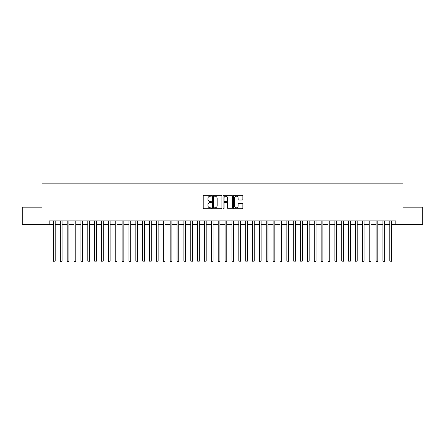 <?xml version="1.0" encoding="UTF-8"?>
<svg xmlns="http://www.w3.org/2000/svg" width="445" height="445" viewBox="0 0 445 445"><rect width="100%" height="100%" fill="white"/><g stroke="black" fill="none" stroke-linecap="round" stroke-linejoin="round"><path stroke-width="0.67" d="M211.52 195.744A0.473 0.473 0 0 0 211.047 195.277L203.888 195.277A0.673 0.673 0 0 0 203.215 195.95L203.215 208.076A0.673 0.673 0 0 0 203.888 208.749L211.047 208.749A0.473 0.473 0 0 0 211.52 208.277A0.473 0.473 0 0 0 211.047 207.804L210.118 207.804A2.158 2.158 0 0 1 207.965 205.651L207.965 204.639A2.158 2.158 0 0 1 210.118 202.481L211.047 202.481A0.473 0.473 0 0 0 211.52 202.013A0.473 0.473 0 0 0 211.047 201.541L210.118 201.541A2.158 2.158 0 0 1 207.965 199.382L207.965 198.375A2.158 2.158 0 0 1 210.118 196.217L211.047 196.217A0.473 0.473 0 0 0 211.52 195.744M242.191 200.022A0.673 0.673 0 0 0 242.864 199.349L242.864 195.95A0.673 0.673 0 0 0 242.191 195.277L234.237 195.277A0.673 0.673 0 0 0 233.564 195.95L233.564 208.076A0.673 0.673 0 0 0 234.237 208.749L242.191 208.749A0.673 0.673 0 0 0 242.864 208.076L242.864 203.966A0.673 0.673 0 0 0 242.191 203.293L238.787 203.293A0.673 0.673 0 0 0 238.114 203.966L238.114 206.002A1.802 1.802 0 0 1 236.312 207.804A1.802 1.802 0 0 1 234.509 206.002L234.509 198.019A1.802 1.802 0 0 1 236.312 196.217A1.802 1.802 0 0 1 238.114 198.019L238.114 199.349A0.673 0.673 0 0 0 238.787 200.022L242.191 200.022M49.189 224.319L22.25 224.319L22.25 207.159L41.986 207.159L41.986 183.134L403.014 183.134L403.014 207.159L422.75 207.159L422.75 224.319L395.811 224.319L395.811 220.887L49.189 220.887L49.189 224.319L53.478 224.319M221.91 195.95A0.673 0.673 0 0 0 221.237 195.277L213.288 195.277A0.673 0.673 0 0 0 212.615 195.95L212.615 208.076A0.673 0.673 0 0 0 213.288 208.749L221.237 208.749A0.673 0.673 0 0 0 221.91 208.076L221.91 195.95M223.763 195.277L231.712 195.277A0.673 0.673 0 0 1 232.385 195.95L232.385 208.076A0.673 0.673 0 0 1 231.712 208.749L228.313 208.749A0.673 0.673 0 0 1 227.64 208.076L227.64 203.159A0.673 0.673 0 0 0 226.961 202.481L224.708 202.481A0.673 0.673 0 0 0 224.035 203.159L224.035 208.277A0.473 0.473 0 0 1 223.562 208.749A0.473 0.473 0 0 1 223.09 208.277L223.09 195.95A0.673 0.673 0 0 1 223.763 195.277M55.197 224.319L60.342 224.319M62.061 224.319L67.206 224.319M68.925 224.319L74.07 224.319M75.789 224.319L80.934 224.319M82.653 224.319L87.799 224.319M89.517 224.319L94.663 224.319M96.376 224.319L101.527 224.319M103.24 224.319L108.391 224.319M110.104 224.319L115.255 224.319M116.968 224.319L122.119 224.319M123.832 224.319L128.983 224.319M130.697 224.319L135.847 224.319M137.561 224.319L142.712 224.319M144.425 224.319L149.57 224.319M151.289 224.319L156.434 224.319M158.153 224.319L163.298 224.319M165.017 224.319L170.162 224.319M171.881 224.319L177.027 224.319M178.745 224.319L183.891 224.319M185.609 224.319L190.755 224.319M192.474 224.319L197.619 224.319M199.332 224.319L204.483 224.319M206.196 224.319L211.347 224.319M213.06 224.319L218.211 224.319M219.925 224.319L225.075 224.319M226.789 224.319L231.94 224.319M233.653 224.319L238.804 224.319M240.517 224.319L245.668 224.319M247.381 224.319L252.526 224.319M254.245 224.319L259.391 224.319M261.109 224.319L266.255 224.319M267.973 224.319L273.119 224.319M274.838 224.319L279.983 224.319M281.702 224.319L286.847 224.319M288.566 224.319L293.711 224.319M295.43 224.319L300.575 224.319M302.289 224.319L307.439 224.319M309.153 224.319L314.303 224.319M316.017 224.319L321.168 224.319M322.881 224.319L328.032 224.319M329.745 224.319L334.896 224.319M336.609 224.319L341.76 224.319M343.473 224.319L348.624 224.319M350.337 224.319L355.483 224.319M357.202 224.319L362.347 224.319M364.066 224.319L369.211 224.319M370.93 224.319L376.075 224.319M377.794 224.319L382.939 224.319M384.658 224.319L389.803 224.319M391.522 224.319L395.811 224.319M214.028 196.217A0.473 0.473 0 0 0 213.556 196.69L213.556 207.337A0.473 0.473 0 0 0 214.028 207.804L215.007 207.804A2.158 2.158 0 0 0 217.16 205.651L217.16 198.375A2.158 2.158 0 0 0 215.007 196.217L214.028 196.217M227.64 198.053A1.802 1.802 0 0 0 225.838 196.251A1.802 1.802 0 0 0 224.035 198.053L224.035 200.867A0.673 0.673 0 0 0 224.708 201.541L226.961 201.541A0.673 0.673 0 0 0 227.64 200.867L227.64 198.053M55.197 220.887L55.197 260.97L53.478 260.97L53.478 220.887M55.197 260.97L54.679 261.866L53.995 261.866L53.478 260.97M62.061 220.887L62.061 260.97L60.342 260.97L60.342 220.887M62.061 260.97L61.544 261.866L60.859 261.866L60.342 260.97M68.925 220.887L68.925 260.97L67.206 260.97L67.206 220.887M68.925 260.97L68.408 261.866L67.723 261.866L67.206 260.97M75.789 220.887L75.789 260.97L74.07 260.97L74.07 220.887M75.789 260.97L75.272 261.866L74.588 261.866L74.07 260.97M82.653 220.887L82.653 260.97L80.934 260.97L80.934 220.887M82.653 260.97L82.136 261.866L81.452 261.866L80.934 260.97M89.517 220.887L89.517 260.97L87.799 260.97L87.799 220.887M89.517 260.97L89 261.866L88.316 261.866L87.799 260.97M96.376 220.887L96.376 260.97L94.663 260.97L94.663 220.887M96.376 260.97L95.864 261.866L95.18 261.866L94.663 260.97M103.24 220.887L103.24 260.97L101.527 260.97L101.527 220.887M103.24 260.97L102.728 261.866L102.038 261.866L101.527 260.97M110.104 220.887L110.104 260.97L108.391 260.97L108.391 220.887M110.104 260.97L109.592 261.866L108.903 261.866L108.391 260.97M116.968 220.887L116.968 260.97L115.255 260.97L115.255 220.887M116.968 260.97L116.457 261.866L115.767 261.866L115.255 260.97M123.832 220.887L123.832 260.97L122.119 260.97L122.119 220.887M123.832 260.97L123.321 261.866L122.631 261.866L122.119 260.97M130.697 220.887L130.697 260.97L128.983 260.97L128.983 220.887M130.697 260.97L130.185 261.866L129.495 261.866L128.983 260.97M137.561 220.887L137.561 260.97L135.847 260.97L135.847 220.887M137.561 260.97L137.049 261.866L136.359 261.866L135.847 260.97M144.425 220.887L144.425 260.97L142.712 260.97L142.712 220.887M144.425 260.97L143.907 261.866L143.223 261.866L142.712 260.97M151.289 220.887L151.289 260.97L149.57 260.97L149.57 220.887M151.289 260.97L150.772 261.866L150.087 261.866L149.57 260.97M158.153 220.887L158.153 260.97L156.434 260.97L156.434 220.887M158.153 260.97L157.636 261.866L156.952 261.866L156.434 260.97M165.017 220.887L165.017 260.97L163.298 260.97L163.298 220.887M165.017 260.97L164.5 261.866L163.816 261.866L163.298 260.97M171.881 220.887L171.881 260.97L170.162 260.97L170.162 220.887M171.881 260.97L171.364 261.866L170.68 261.866L170.162 260.97M178.745 220.887L178.745 260.97L177.027 260.97L177.027 220.887M178.745 260.97L178.228 261.866L177.544 261.866L177.027 260.97M185.609 220.887L185.609 260.97L183.891 260.97L183.891 220.887M185.609 260.97L185.092 261.866L184.408 261.866L183.891 260.97M192.474 220.887L192.474 260.97L190.755 260.97L190.755 220.887M192.474 260.97L191.956 261.866L191.272 261.866L190.755 260.97M199.332 220.887L199.332 260.97L197.619 260.97L197.619 220.887M199.332 260.97L198.82 261.866L198.136 261.866L197.619 260.97M206.196 220.887L206.196 260.97L204.483 260.97L204.483 220.887M206.196 260.97L205.685 261.866L204.995 261.866L204.483 260.97M213.06 220.887L213.06 260.97L211.347 260.97L211.347 220.887M213.06 260.97L212.549 261.866L211.859 261.866L211.347 260.97M219.925 220.887L219.925 260.97L218.211 260.97L218.211 220.887M219.925 260.97L219.413 261.866L218.723 261.866L218.211 260.97M226.789 220.887L226.789 260.97L225.075 260.97L225.075 220.887M226.789 260.97L226.277 261.866L225.587 261.866L225.075 260.97M233.653 220.887L233.653 260.97L231.94 260.97L231.94 220.887M233.653 260.97L233.141 261.866L232.451 261.866L231.94 260.97M240.517 220.887L240.517 260.97L238.804 260.97L238.804 220.887M240.517 260.97L240.005 261.866L239.315 261.866L238.804 260.97M247.381 220.887L247.381 260.97L245.668 260.97L245.668 220.887M247.381 260.97L246.864 261.866L246.18 261.866L245.668 260.97M254.245 220.887L254.245 260.97L252.526 260.97L252.526 220.887M254.245 260.97L253.728 261.866L253.044 261.866L252.526 260.97M261.109 220.887L261.109 260.97L259.391 260.97L259.391 220.887M261.109 260.97L260.592 261.866L259.908 261.866L259.391 260.97M267.973 220.887L267.973 260.97L266.255 260.97L266.255 220.887M267.973 260.97L267.456 261.866L266.772 261.866L266.255 260.97M274.838 220.887L274.838 260.97L273.119 260.97L273.119 220.887M274.838 260.97L274.32 261.866L273.636 261.866L273.119 260.97M281.702 220.887L281.702 260.97L279.983 260.97L279.983 220.887M281.702 260.97L281.184 261.866L280.5 261.866L279.983 260.97M288.566 220.887L288.566 260.97L286.847 260.97L286.847 220.887M288.566 260.97L288.049 261.866L287.364 261.866L286.847 260.97M295.43 220.887L295.43 260.97L293.711 260.97L293.711 220.887M295.43 260.97L294.913 261.866L294.228 261.866L293.711 260.97M302.289 220.887L302.289 260.97L300.575 260.97L300.575 220.887M302.289 260.97L301.777 261.866L301.093 261.866L300.575 260.97M309.153 220.887L309.153 260.97L307.439 260.97L307.439 220.887M309.153 260.97L308.641 261.866L307.951 261.866L307.439 260.97M316.017 220.887L316.017 260.97L314.303 260.97L314.303 220.887M316.017 260.97L315.505 261.866L314.815 261.866L314.303 260.97M322.881 220.887L322.881 260.97L321.168 260.97L321.168 220.887M322.881 260.97L322.369 261.866L321.679 261.866L321.168 260.97M329.745 220.887L329.745 260.97L328.032 260.97L328.032 220.887M329.745 260.97L329.233 261.866L328.543 261.866L328.032 260.97M336.609 220.887L336.609 260.97L334.896 260.97L334.896 220.887M336.609 260.97L336.097 261.866L335.408 261.866L334.896 260.97M343.473 220.887L343.473 260.97L341.76 260.97L341.76 220.887M343.473 260.97L342.962 261.866L342.272 261.866L341.76 260.97M350.337 220.887L350.337 260.97L348.624 260.97L348.624 220.887M350.337 260.97L349.82 261.866L349.136 261.866L348.624 260.97M357.202 220.887L357.202 260.97L355.483 260.97L355.483 220.887M357.202 260.97L356.684 261.866L356 261.866L355.483 260.97M364.066 220.887L364.066 260.97L362.347 260.97L362.347 220.887M364.066 260.97L363.548 261.866L362.864 261.866L362.347 260.97M370.93 220.887L370.93 260.97L369.211 260.97L369.211 220.887M370.93 260.97L370.412 261.866L369.728 261.866L369.211 260.97M377.794 220.887L377.794 260.97L376.075 260.97L376.075 220.887M377.794 260.97L377.277 261.866L376.592 261.866L376.075 260.97M384.658 220.887L384.658 260.97L382.939 260.97L382.939 220.887M384.658 260.97L384.141 261.866L383.457 261.866L382.939 260.97M391.522 220.887L391.522 260.97L389.803 260.97L389.803 220.887M391.522 260.97L391.005 261.866L390.321 261.866L389.803 260.97"/></g></svg>
